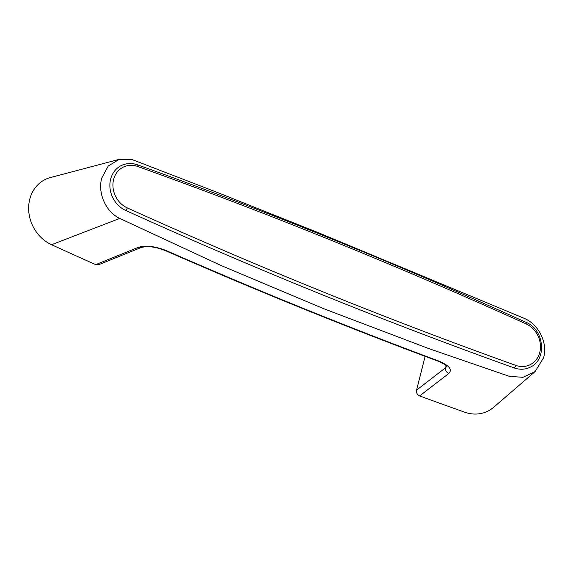 <?xml version="1.0" encoding="UTF-8"?>
<svg xmlns="http://www.w3.org/2000/svg" width="573" height="573" viewBox="0 0 573 573"><rect width="100%" height="100%" fill="white"/><g stroke="black" fill="none" stroke-linecap="round" stroke-linejoin="round"><path stroke-width="0.86" d="M523.844 318.18L319.598 233.204L218.958 193.087L131.876 159.48L119.284 159.351L108.247 165.998L101.743 178.088A31.844 27.748 64 0 0 101.693 178.289A31.844 27.748 64 0 0 101.643 178.482C97.625 193.345 106.034 212.132 119.764 218.428L220.261 265.149L323.294 308.546L428.69 348.556L509.189 376.296L522.934 377.335L535.125 371.54L543.627 357.659A31.844 27.748 64 0 0 543.677 357.459A31.844 27.748 64 0 0 543.727 357.266C547.767 342.396 538.462 324.039 523.844 318.18M50.66 177.487A36.393 31.708 64 0 0 50.424 177.544A36.393 31.708 64 0 0 28.65 208.93A36.393 31.708 64 0 0 51.556 244.707A5466.993 4763.213 64 0 0 95.705 264.619L138.114 247.421C145.793 245.101 155.376 246.24 166.879 250.831C256.668 290.232 347.152 326.911 438.316 360.868C449.06 365.309 452.577 369.485 448.867 373.395L419.637 395.936A5466.993 4763.213 64 0 0 464.71 412.202A36.393 31.708 64 0 0 493.654 407.288A36.393 31.708 64 0 0 493.847 407.117M425.123 356.327L416.578 390.106L445.586 367.744L446.654 366.434M419.637 395.936C417.201 394.754 416.177 392.813 416.578 390.106M138.114 247.421A4.548 3.732 67.9 0 0 140.922 247.586L98.699 264.712L95.705 264.619M332.992 241.025A5456.987 4754.496 64 0 0 137.764 166.492A22.748 19.819 64 0 0 113.597 179.521A22.748 19.819 64 0 0 127.285 207.899A5456.987 4754.496 64 0 0 515.636 365.338A22.748 19.819 64 0 0 539.795 352.302A22.748 19.819 64 0 0 526.114 323.924A5456.987 4754.496 64 0 0 332.992 241.025M515.636 365.338A2.278 0.831 109.7 0 1 514.189 367.93A25.019 21.803 -116 0 0 530.046 367.272C547.315 359.987 544.429 329.561 526.05 322.348C462.024 293.319 397.626 265.671 332.849 239.407C268.064 213.142 202.957 188.288 137.527 164.838A2.278 0.831 109.7 0 1 137.764 166.492M514.189 367.93A5459.258 4756.48 -116 0 1 125.673 210.427A25.019 21.803 -116 0 1 109.995 187.93A25.019 21.803 -116 0 1 121.34 165.533C126.475 163.119 131.869 162.882 137.527 164.838M127.285 207.899A2.278 0.766 114.4 0 1 125.673 210.427M526.05 322.348A2.278 0.766 114.4 0 1 526.114 323.924M119.764 218.428L51.556 244.707M448.867 373.395A4.548 4.04 -127.6 0 1 445.586 367.744L446.088 365.76M140.922 247.586L140.922 247.586C149.481 245.273 158.012 247.815 166.134 250.938C255.923 290.346 346.407 327.025 437.579 360.983L437.579 360.983C448.924 365.861 445.959 366.699 446.79 366.67M166.879 250.831A4.548 1.554 113.7 0 1 166.134 250.938M438.316 360.868A4.548 1.647 110.4 0 1 437.579 360.983M119.284 159.344L50.431 177.544M535.125 371.54L493.654 407.288"/></g></svg>
